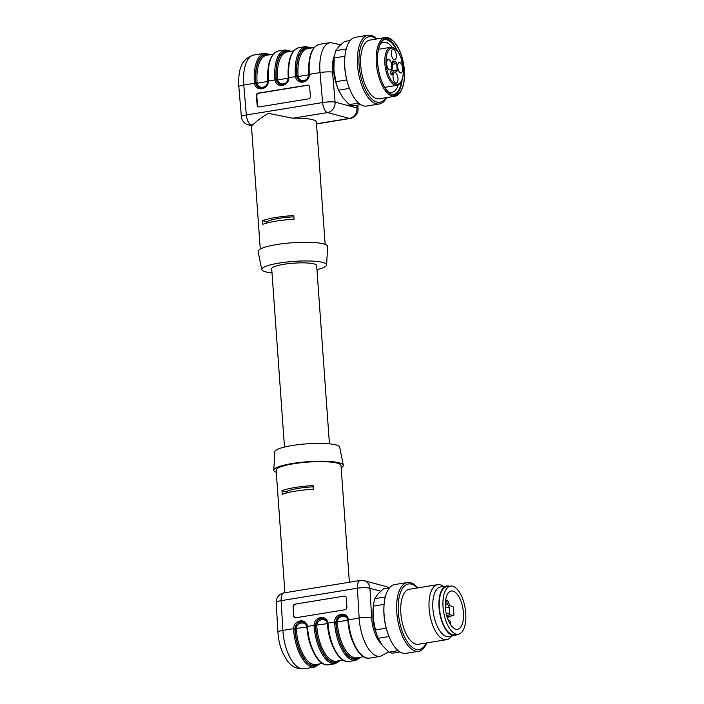 <?xml version="1.0" encoding="UTF-8"?>
<svg xmlns="http://www.w3.org/2000/svg" width="704" height="704" viewBox="0 0 704 704"><rect width="100%" height="100%" fill="white"/><g stroke="black" fill="none" stroke-linecap="round" stroke-linejoin="round"><path stroke-width="1.06" d="M293.621 615.833L293.093 606.751L293.621 615.833A2.323 2.024 108.1 0 0 295.803 617.769L344.995 609.752A2.323 2.024 108.1 0 0 346.914 607.147L346.386 598.066A2.323 2.024 108.1 0 0 344.203 596.121L295.011 604.146L344.203 596.121M293.093 606.751A2.323 2.024 108.1 0 1 295.011 604.146M311.854 648.727A31.363 14.045 -99.3 0 1 306.979 627.906L306.856 627.026C305.844 620.682 296.586 622.186 296.322 628.742L296.314 629.649A31.363 14.045 80.7 0 0 315.946 664.506L322.546 663.423M352.854 642.039A31.363 14.045 -99.3 0 1 347.978 621.227L347.855 620.347C346.843 613.994 337.586 615.507 337.322 622.063L337.322 622.961A31.363 14.045 80.7 0 0 356.946 657.818L363.546 656.744M340.498 660.502L335.183 663.722A33.686 15.083 -99.3 0 1 314.098 626.287L314.09 625.319L307.428 626.402L307.534 627.352A33.686 15.083 80.7 0 0 328.618 664.787C319.044 666.943 308.229 647.53 307.041 627.537L307.534 627.352M361.002 657.158L355.678 660.378A33.686 15.083 -99.3 0 1 334.594 622.943L334.585 621.975C334.673 613.105 347.318 611.046 348.427 619.722L348.533 620.673A33.686 15.083 80.7 0 0 369.618 658.108C360.043 660.264 349.228 640.851 348.04 620.849L348.533 620.673M348.146 620.919L348.049 620.101C347.53 617.558 346.148 615.93 343.904 615.217C339.434 614.786 336.75 617.074 335.843 622.098L327.923 623.058L328.038 624.008A33.686 15.083 80.7 0 0 349.122 661.452C339.548 663.599 328.724 644.195 327.545 624.193L328.038 624.008M324.183 586.353L287.505 592.328M320.003 663.837L314.679 667.066A33.686 15.083 -99.3 0 1 293.594 629.622L293.586 628.654L282.876 630.406A33.686 15.083 80.7 0 0 304.022 668.8C296.833 669.31 291.122 666.442 286.871 660.202L282.594 652.555C279.937 646.29 278.388 639.566 277.939 632.368A9.293 1.874 -3.3 0 1 282.876 630.406L281.142 600.653L357.403 588.218A9.293 4.162 -99.3 0 1 360.246 580.474L323.708 586.423M372.962 613.712A21.604 9.671 80.7 0 0 376.05 632.65M349.369 582.243L341 465.494A32.525 5.746 175.9 0 0 337.26 463.144A32.525 5.746 175.9 0 0 300.573 462.792A32.525 5.746 175.9 0 0 276.126 470.14L284.909 592.75M281.978 490.679A32.525 5.746 175.9 0 1 313.139 485.593L313.403 489.245A32.525 5.746 175.9 0 0 282.242 494.322L281.978 490.679L286.088 491.779L286.185 493.064M332.358 645.383A31.363 14.045 -99.3 0 1 327.474 624.571L327.351 623.682C326.348 617.338 317.082 618.842 316.826 625.398L316.818 626.305A31.363 14.045 80.7 0 0 336.442 661.162L343.05 660.088M341.158 467.702A34.848 6.16 175.9 0 0 343.297 465.186A34.848 6.16 175.9 0 0 339.31 462.81A34.848 6.16 175.9 0 0 300.379 462.387A34.848 6.16 175.9 0 0 273.803 470.175A34.848 6.16 175.9 0 0 276.285 472.349M343.297 465.186L339.671 447.119A32.525 5.746 175.9 0 0 335.949 444.893A32.525 5.746 175.9 0 0 299.614 444.506A32.525 5.746 175.9 0 0 274.815 451.774L273.803 470.175M359.524 657.395A32.287 14.458 -99.3 0 1 336.063 622.978L336.072 621.905C337.04 617.074 339.68 614.856 343.992 615.243L344.775 615.542M335.843 622.098L335.852 622.926A32.754 14.67 80.7 0 0 360.298 657.272M339.02 660.739A32.287 14.458 -99.3 0 1 315.568 626.322L315.568 625.249C316.545 620.418 319.185 618.191 323.497 618.587L324.271 618.886M327.65 624.263L327.554 623.445C327.026 620.893 325.644 619.265 323.4 618.561C318.938 618.121 316.254 620.418 315.339 625.434L315.348 626.27A32.754 14.67 80.7 0 0 339.803 660.616M318.525 664.083A32.287 14.458 -99.3 0 1 295.064 629.666L295.073 628.593C296.041 623.762 298.681 621.535 302.993 621.931L303.767 622.23M307.146 627.607L307.05 626.789C306.53 624.237 305.149 622.609 302.905 621.905C298.434 621.465 295.75 623.762 294.844 628.778L294.853 629.605A32.754 14.67 80.7 0 0 319.299 663.951M294.052 615.974A2.323 2.024 -71.9 0 0 295.17 617.769M345.277 596.27A2.323 2.024 -71.9 0 0 344.643 596.27M295.442 604.287A2.323 2.024 -71.9 0 0 293.524 606.892M286.088 491.779A25.555 4.514 -4.1 0 1 313.227 486.834M336.82 85.334A21.604 9.671 -99.3 0 1 333.731 66.396M307.393 85.14L258.192 93.157A2.323 2.05 -78.3 0 0 256.335 95.779L257.118 104.931A2.323 2.05 -78.3 0 0 259.362 106.885L308.563 98.868A2.323 2.05 -78.3 0 0 310.42 96.246L309.637 87.094A2.323 2.05 -78.3 0 0 307.393 85.14L307.824 85.228A2.323 2.05 101.7 0 1 308.273 85.21M273.222 54.208L266.622 55.282A31.363 14.045 80.7 0 0 257.083 82.333L257.224 83.213L267.749 81.497L267.749 80.59A31.363 14.045 -99.3 0 1 267.758 71.535M314.23 47.52L307.622 48.594A31.363 14.045 80.7 0 0 298.082 75.645L298.223 76.534L308.748 74.818L308.748 73.911A31.363 14.045 -99.3 0 1 308.757 64.856M268.303 80.036L268.33 81.004C268.488 89.945 255.834 92.004 254.487 83.266L254.364 82.306A33.686 15.083 -99.3 0 1 264.607 53.258L253.95 54.991A33.686 15.083 80.7 0 0 243.778 85.008L246.33 114.981L322.59 102.546L320.038 72.574L309.329 74.325C309.487 83.257 296.842 85.316 295.495 76.578L295.363 75.627A33.686 15.083 -99.3 0 1 305.606 46.57L299.05 47.643A33.686 15.083 80.7 0 0 288.807 76.692L288.834 77.669C288.992 86.601 276.338 88.66 274.991 79.922L274.868 78.962A33.686 15.083 -99.3 0 1 285.111 49.914L278.546 50.987A33.686 15.083 80.7 0 0 268.303 80.036L267.934 81.118M334.638 55.299A24.394 10.921 80.7 0 0 332.543 72.134A9.293 1.408 -4.9 0 0 320.038 72.574A33.686 15.083 -99.3 0 1 330.211 42.566L319.546 44.299A33.686 15.083 80.7 0 0 309.302 73.348L308.942 74.43M325.142 244.358L316.378 122.047A32.525 5.746 175.9 0 0 312.638 119.698A32.525 5.746 175.9 0 0 292.855 118.219L268.321 113.37C261.061 117.682 256.01 121.458 253.176 124.687A32.525 5.746 175.9 0 0 252.331 125.277L251.478 125.682M262.891 224.312L262.627 220.669A32.525 5.746 -4.1 0 1 293.788 215.582L294.043 219.234A32.525 5.746 -4.1 0 0 262.891 224.312M293.726 50.864L287.118 51.938A31.363 14.045 80.7 0 0 277.587 78.989L277.719 79.878L288.253 78.153L288.244 77.246A31.363 14.045 -99.3 0 1 288.253 68.2M271.999 272.879A32.525 5.746 -4.1 0 1 261.756 269.588L258.13 251.522A34.848 6.16 -4.1 0 1 283.932 243.549A34.848 6.16 -4.1 0 1 323.62 243.874A34.848 6.16 -4.1 0 1 327.624 246.541L326.612 264.942A32.525 5.746 -4.1 0 1 316.95 269.658M261.756 269.588A32.525 5.746 -4.1 0 1 285.833 262.143A32.525 5.746 -4.1 0 1 322.872 262.46A32.525 5.746 -4.1 0 1 326.612 264.942M284.478 447.049L271.7 268.743A22.528 3.986 -4.1 0 1 293.894 263.164A22.528 3.986 -4.1 0 1 316.65 265.522L329.428 443.828M269.975 54.736A32.754 14.67 80.7 0 0 255.614 82.289L255.728 83.107C256.335 85.686 257.778 87.331 260.058 88.044M260.251 88.097C258.06 87.419 256.634 85.853 255.992 83.398L255.834 82.35A32.287 14.458 -99.3 0 1 269.201 54.859M290.479 51.392A32.754 14.67 80.7 0 0 276.118 78.945L276.223 79.763C276.83 82.342 278.274 83.987 280.562 84.7C284.715 85.254 287.302 82.931 288.332 77.73L288.438 77.774M280.755 84.753C278.555 84.075 277.138 82.509 276.487 80.062L276.329 79.006A32.287 14.458 -99.3 0 1 289.696 51.515M310.983 48.048A32.754 14.67 80.7 0 0 296.613 75.61L296.727 76.428C297.334 78.998 298.778 80.643 301.057 81.356C305.21 81.91 307.806 79.587 308.827 74.386L309.302 73.348M301.25 81.409C299.059 80.731 297.634 79.165 296.991 76.718L296.833 75.662A32.287 14.458 -99.3 0 1 310.2 48.18M266.825 223.054L266.737 221.769L262.627 220.669M293.876 216.823A25.555 4.514 175.9 0 0 266.737 221.769M258.914 106.902A2.323 2.05 101.7 0 1 257.55 105.019L256.766 95.867A2.323 2.05 101.7 0 1 258.623 93.254L307.824 85.228M388.133 91.74A25.432 11.387 80.7 0 0 391.838 92.418A25.432 11.387 80.7 0 0 398.244 84.929M392.102 47.265A25.432 11.387 80.7 0 0 383.654 42.205A25.432 11.387 80.7 0 0 380.354 44.018M350.24 40.524L344.687 41.43L339.064 46.244L335.817 50.679A32.525 14.564 80.7 0 0 334.215 58.001L333.881 70.039L335.914 81.699A32.525 14.564 80.7 0 0 338.642 90.174L342.742 97.592L349.219 104.632A32.525 14.564 80.7 0 0 353.54 105.785L360.686 104.623M334.013 60.016L333.934 60.852A30.202 13.526 80.7 0 0 333.881 70.039A30.202 13.526 80.7 0 0 338.774 90.526L339.117 91.318M335.914 81.699L346.711 79.939M349.404 88.422L338.642 90.174M344.942 56.25L334.215 58.001M335.817 50.679L346.236 48.981M349.219 104.632L358.635 103.092M377.001 38.931A34.848 15.602 80.7 0 0 368.148 35.2L355.441 37.268A34.848 15.602 80.7 0 0 344.898 56.725L344.828 57.543A33.238 14.881 80.7 0 0 344.775 67.663A33.238 14.881 80.7 0 0 350.152 90.2L350.478 90.957A34.848 15.602 80.7 0 0 366.652 106.049L379.359 103.981A34.848 15.602 80.7 0 0 386.566 97.627M344.898 56.725A34.848 15.602 80.7 0 0 344.846 67.329A34.848 15.602 80.7 0 0 350.478 90.957M368.148 35.2A34.848 15.602 80.7 0 0 357.553 65.252A34.848 15.602 80.7 0 0 379.359 103.981M376.358 39.037A33.238 14.881 80.7 0 0 359.119 65.322A33.238 14.881 80.7 0 0 369.899 96.958A33.238 14.881 80.7 0 0 385.924 97.733M385.37 37.567L369.794 40.11A29.735 13.314 80.7 0 0 360.747 65.754A29.735 13.314 80.7 0 0 379.359 98.798L394.944 96.263A29.735 13.314 -99.3 0 1 392.251 96.105A29.735 13.314 -99.3 0 1 376.332 63.219A29.735 13.314 -99.3 0 1 385.37 37.567A29.735 13.314 -99.3 0 1 392.594 40.445L393.342 41.14A28.802 12.901 80.7 0 0 377.432 58.661A28.802 12.901 80.7 0 0 393.008 95.058A28.802 12.901 80.7 0 0 401.359 90.35A28.802 12.901 80.7 0 0 404.369 70.365A28.802 12.901 80.7 0 0 393.342 41.14M401.359 90.35L400.875 91.247A29.735 13.314 -99.3 0 1 394.944 96.263M377.687 63.228A28.574 12.795 80.7 0 0 395.578 94.978A28.574 12.795 80.7 0 0 403.603 64.724A28.574 12.795 80.7 0 0 386.382 38.579A28.574 12.795 80.7 0 0 377.687 63.228M394.53 95.058A28.574 12.795 80.7 0 0 402.116 79.878M397.382 50.829A28.574 12.795 80.7 0 0 385.37 38.843M392.216 94.582A27.755 12.426 80.7 0 0 401.518 81.303M396.361 49.667A27.755 12.426 80.7 0 0 383.328 40.031M395.859 58.731A5.342 2.394 -99.3 0 1 394.689 59.822A5.342 2.394 -99.3 0 1 391.468 54.938A5.342 2.394 -99.3 0 1 392.973 49.28A5.342 2.394 -99.3 0 1 395.842 52.659A5.342 2.394 -99.3 0 1 395.859 58.731M402.195 71.834A5.342 2.394 80.7 0 0 402.186 65.762A5.342 2.394 80.7 0 0 399.318 62.383A5.342 2.394 80.7 0 0 397.813 68.042A5.342 2.394 80.7 0 0 401.034 72.926A5.342 2.394 80.7 0 0 402.195 71.834M397.522 81.99A5.342 2.394 80.7 0 0 397.514 75.918A5.342 2.394 80.7 0 0 394.645 72.538A5.342 2.394 80.7 0 0 393.14 78.197A5.342 2.394 80.7 0 0 396.361 83.081A5.342 2.394 80.7 0 0 397.522 81.99M391.178 68.886A5.342 2.394 80.7 0 0 391.169 62.814A5.342 2.394 80.7 0 0 388.3 59.435A5.342 2.394 80.7 0 0 386.795 65.094A5.342 2.394 80.7 0 0 390.016 69.978A5.342 2.394 80.7 0 0 391.178 68.886M392.674 72.926L393.738 70.629L396.519 71.377A1.628 0.73 80.7 0 0 396.669 71.386A1.628 0.73 80.7 0 0 397.162 69.978L396.704 63.598A1.628 0.73 80.7 0 0 395.833 61.794L392.814 60.984A1.628 0.73 80.7 0 0 392.665 60.975A1.628 0.73 80.7 0 0 392.172 62.383L392.594 68.27L390.887 71.456A1.857 0.836 80.7 0 0 390.746 73.586A1.857 0.836 80.7 0 0 391.785 74.914A1.857 0.836 80.7 0 0 392.269 74.325L392.674 72.926L390.676 73.242M393.738 70.629L391.204 71.016M389.506 587.796L383.495 588.782L377.978 593.912L374.827 598.664A32.525 14.564 80.7 0 0 373.358 606.144L373.182 618.226L375.382 629.922A32.525 14.564 80.7 0 0 378.206 638.29L378.004 637.842A30.202 13.526 80.7 0 1 373.182 618.226A30.202 13.526 80.7 0 1 373.164 608.177L373.261 607.165M374.827 598.664L385.29 596.957M384.102 604.393L373.358 606.144M388.96 636.539L378.206 638.29L382.369 645.427L388.89 652.186A32.525 14.564 80.7 0 0 393.193 653.074L399.969 651.966M375.382 629.922L386.17 628.162M388.89 652.186L398.174 650.672M417.745 587.893A34.848 15.602 80.7 0 0 407.387 582.516L394.671 584.593A34.848 15.602 80.7 0 0 384.138 604.041L384.058 604.868A33.238 14.881 80.7 0 0 384.076 615.93A33.238 14.881 80.7 0 0 389.382 637.516L389.717 638.273A34.848 15.602 80.7 0 0 405.882 653.374L418.598 651.297A34.848 15.602 80.7 0 0 426.712 642.91M384.138 604.041A34.848 15.602 80.7 0 0 384.155 615.639A34.848 15.602 80.7 0 0 389.717 638.273M407.387 582.516A34.848 15.602 80.7 0 0 396.862 613.571A34.848 15.602 80.7 0 0 418.598 651.297M417.322 587.963A33.238 14.881 80.7 0 0 398.429 613.589A33.238 14.881 80.7 0 0 410.194 645.489A33.238 14.881 80.7 0 0 426.29 642.981M443.432 586.529A27.878 12.478 80.7 0 0 437.615 584.654L409.323 589.266A27.878 12.478 80.7 0 0 400.91 614.099A27.878 12.478 80.7 0 0 418.29 644.283L446.582 639.672A27.878 12.478 80.7 0 0 451.502 636.046M437.615 584.654A27.878 12.478 80.7 0 0 429.202 609.488A27.878 12.478 80.7 0 0 446.582 639.672M449.381 586.265A25.089 11.229 80.7 0 0 446.67 586.001L440.519 587.004A25.089 11.229 80.7 0 0 432.951 609.356A25.089 11.229 80.7 0 0 448.598 636.522L454.749 635.518A25.089 11.229 80.7 0 0 457.23 634.41M446.67 586.001A25.089 11.229 80.7 0 0 439.102 608.353A25.089 11.229 80.7 0 0 454.749 635.518M458.322 634.234L454.634 634.832A24.394 10.921 -99.3 0 1 452.426 634.709A24.394 10.921 -99.3 0 1 452.355 634.691A24.394 10.921 -99.3 0 1 439.586 610.051A24.394 10.921 -99.3 0 1 446.785 586.687L450.472 586.089A24.394 10.921 80.7 0 0 443.274 609.444A24.394 10.921 80.7 0 0 456.051 634.084A24.394 10.921 80.7 0 0 458.322 634.234A24.394 10.921 80.7 0 0 465.177 608.397A24.394 10.921 80.7 0 0 450.472 586.089M455.708 629.182A19.395 8.686 80.7 0 0 457.521 629.306A19.395 8.686 80.7 0 0 462.968 608.758A19.395 8.686 80.7 0 0 451.282 591.017A19.395 8.686 80.7 0 0 445.553 609.594A19.395 8.686 80.7 0 0 455.708 629.182M453.913 614.425L453.473 608.045A1.39 0.625 80.7 0 0 452.725 606.496L449.891 605.695L447.788 600.934A1.628 0.73 80.7 0 0 446.978 600.081A1.628 0.73 80.7 0 0 446.477 601.146A1.628 0.73 80.7 0 0 446.89 602.862L449.178 607.235L449.583 613.21A1.39 0.625 80.7 0 0 450.331 614.759L453.358 615.604A1.39 0.625 80.7 0 0 453.49 615.613A1.39 0.625 80.7 0 0 453.913 614.425M445.28 604.578L447.7 604.164M445.386 607.86L449.178 607.235M388.608 651.93L380.274 656.366A33.686 15.083 -99.3 0 1 359.137 617.971L347.943 620.013C347.028 617.021 345.682 615.419 343.904 615.226M371.668 618.059A9.293 1.874 -3.3 0 0 359.137 617.971L357.403 588.218A9.293 1.874 -3.3 0 1 369.943 588.306L371.668 618.059A24.394 10.921 80.7 0 0 380.873 643.333M294.844 628.778L293.586 628.654C293.674 619.793 306.319 617.725 307.428 626.402L306.944 626.701C306.029 623.709 304.682 622.107 302.905 621.905M315.339 625.434L314.09 625.319C314.169 616.449 326.823 614.381 327.923 623.058L327.439 623.357C326.533 620.365 325.178 618.763 323.4 618.561M295.073 628.593L306.988 626.982M336.072 621.905L347.987 620.294M287.725 592.293L283.985 592.9A9.293 4.162 80.7 0 0 281.142 600.653A9.293 1.874 -3.3 0 0 276.206 602.615L277.939 632.368M380.679 591.175L369.943 588.306A9.293 8.14 105 0 0 364.144 580.668L385.994 586.511A9.293 8.14 -75 0 1 388.731 587.928M315.568 625.249L327.483 623.638M316.818 626.305L314.098 626.287M337.322 622.961L334.594 622.943M296.314 629.649L293.594 629.622M296.727 76.428L288.332 77.73L288.807 76.692M276.223 79.763L267.828 81.074C266.807 86.275 264.211 88.598 260.066 88.044M255.728 83.107L243.778 85.008A9.293 1.408 -4.9 0 0 238.823 86.689L241.375 116.662A9.293 1.408 -4.9 0 1 246.33 114.981A9.293 4.162 80.7 0 0 251.284 124.995L252.331 125.277M255.992 83.398L257.224 83.213C258.412 89.61 267.67 88.106 267.749 81.497L267.81 81.497M296.991 76.718L298.223 76.534C299.411 82.931 308.669 81.418 308.748 74.818L308.81 74.818M253.176 124.687L251.284 124.995A9.293 8.14 105 0 1 248.23 124.846L251.469 125.717M316.501 123.772L349.395 118.413L327.545 112.561L292.855 118.219M332.543 72.134L335.095 102.106A9.293 8.14 105 0 1 327.545 112.561A9.293 4.162 -99.3 0 1 322.59 102.546A9.293 1.408 -4.9 0 1 335.095 102.106L356.946 107.95L356.787 105.257M316.518 123.957L350.24 118.457A9.293 4.162 -99.3 0 1 349.395 118.413A9.293 8.14 -75 0 0 356.946 107.95A9.293 1.874 176.7 0 1 358.019 108.75L357.808 105.09M276.487 80.062L277.719 79.878C278.907 86.266 288.165 84.762 288.253 78.153L288.306 78.162M274.868 78.962L277.587 78.989M295.363 75.627L298.082 75.645M254.364 82.306L257.083 82.333M308.915 73.603L308.81 73.533C308.062 56.61 311.643 46.869 319.546 44.299M288.42 76.938L288.314 76.877C287.558 59.954 291.139 50.213 299.05 47.643M267.916 80.282L267.81 80.212C267.062 63.298 270.644 53.548 278.546 50.987M396.704 63.598L392.304 64.302M395.833 61.794L392.172 62.427M392.269 74.325L391.142 74.501M397.162 69.978L391.266 70.928M393.378 48.162A18.348 8.219 80.7 0 0 387.922 73.207A18.348 8.219 80.7 0 0 402.706 77.167A18.348 8.219 80.7 0 0 393.378 48.162M396.95 85.342A19.281 8.633 -99.3 0 1 385.326 67.707A19.281 8.633 -99.3 0 1 390.746 47.282L392.797 47.406C399.714 51.251 398.693 53.416 401.086 57.86L403.374 69.81C403.498 78.91 401.35 84.084 396.95 85.342L384.762 87.331M445.324 603.126L446.89 602.862M446.239 613.747L449.583 613.21M446.635 615.402L450.331 614.759M446.996 616.704L453.358 615.604M447.181 617.302L448.791 617.047A3.485 1.558 -99.3 0 1 448.466 617.021A3.485 1.558 -99.3 0 1 447.832 616.598M335.183 663.722L328.618 664.787M380.274 656.366L369.618 658.108M355.678 660.378L349.122 661.452M314.679 667.066L304.022 668.8M283.985 592.9A9.293 9.293 0 0 0 276.206 602.615M388.942 587.893A9.293 9.293 0 0 0 385.994 586.511M364.144 580.668A9.293 9.293 0 0 0 360.246 580.474M260.269 249.014L251.434 125.708M241.375 116.662A9.293 9.293 0 0 0 248.23 124.846M238.823 86.689C238.242 72.741 239.589 59.11 253.95 54.991M340.622 44.739L330.211 42.566M350.24 118.457A9.293 9.293 0 0 0 358.019 108.75M311.678 47.934L305.606 46.57M291.174 51.278L285.111 49.914M270.679 54.622L264.607 53.258M378.558 49.271L390.746 47.282M446.978 600.081L445.588 600.292M453.49 615.613L447.005 616.739M448.791 617.047A3.485 3.485 0 0 0 450.657 616.106M450.402 624.466A3.485 3.485 0 0 0 448.017 619.696"/></g></svg>
